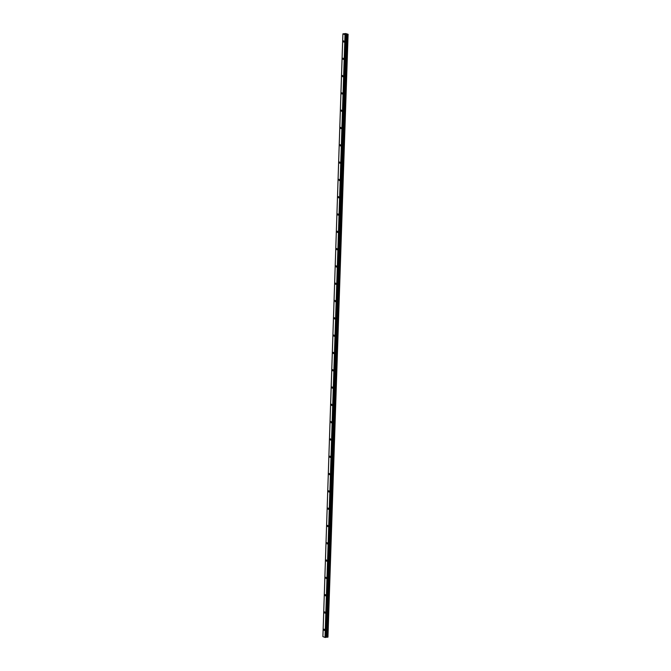 <?xml version="1.0" encoding="UTF-8"?>
<svg xmlns="http://www.w3.org/2000/svg" width="671" height="671" viewBox="0 0 671 671"><rect width="100%" height="100%" fill="white"/><g stroke="black" fill="none" stroke-linecap="round" stroke-linejoin="round"><path stroke-width="1.01" d="M344.072 41.619L343.653 40.83L343.367 41.359L343.795 42.147L344.072 41.619M324.554 629.943L324.135 629.155L323.85 629.675L324.278 630.472L324.554 629.943M325.133 612.64L324.714 611.843L324.428 612.371L324.848 613.168L325.133 612.64M325.703 595.336L325.284 594.54L324.999 595.068L325.427 595.865L325.703 595.336M326.282 578.033L325.854 577.236L325.997 578.561L326.282 578.033M326.852 560.73L326.433 559.933L326.148 560.461L326.567 561.258L326.852 560.73M327.431 543.426L327.003 542.629L327.146 543.955L327.431 543.426M328.002 526.123L327.582 525.326L327.297 525.854L327.716 526.651L328.002 526.123M328.572 508.819L328.153 508.022L327.867 508.551L328.295 509.348L328.572 508.819M329.151 491.516L328.731 490.719L328.446 491.247L328.865 492.044L329.151 491.516M329.721 474.212L329.302 473.416L329.016 473.944L329.444 474.741L329.721 474.212M330.3 456.909L329.88 456.112L329.595 456.641L330.015 457.437L330.3 456.909M330.87 439.606L330.451 438.809L330.166 439.337L330.585 440.134L330.87 439.606M331.449 422.302L331.021 421.505L331.164 422.831L331.449 422.302M332.019 404.999L331.6 404.202L331.315 404.73L331.734 405.527L332.019 404.999M332.59 387.695L332.17 386.899L331.893 387.427L332.313 388.224L332.59 387.695M333.168 370.392L332.749 369.595L332.464 370.124L332.883 370.92L333.168 370.392M333.739 353.089L333.319 352.292L333.034 352.82L333.462 353.617L333.739 353.089M334.317 335.785L333.898 334.988L334.032 336.314L334.317 335.785M334.888 318.482L334.468 317.685L334.183 318.213L334.611 319.01L334.888 318.482M335.466 301.178L335.039 300.382L335.181 301.707L335.466 301.178M336.037 283.875L335.617 283.078L335.332 283.607L335.752 284.403L336.037 283.875M336.616 266.572L336.188 265.775L336.33 267.1L336.616 266.572M337.186 249.268L336.767 248.471L336.481 249L336.901 249.797L337.186 249.268M337.756 231.965L337.337 231.168L337.052 231.696L337.479 232.493L337.756 231.965M338.335 214.661L337.916 213.864L337.63 214.393L338.05 215.19L338.335 214.661M338.905 197.358L338.486 196.561L338.201 197.089L338.629 197.886L338.905 197.358M339.484 180.054L339.065 179.258L339.199 180.583L339.484 180.054M340.054 162.751L339.635 161.954L339.35 162.483L339.769 163.279L340.054 162.751M340.633 145.448L340.205 144.651L340.348 145.976L340.633 145.448M341.204 128.144L340.784 127.347L340.499 127.876L340.918 128.673L341.204 128.144M341.782 110.841L341.354 110.044L341.497 111.369L341.782 110.841M342.353 93.537L341.933 92.741L341.648 93.269L342.067 94.057L342.353 93.537M342.923 76.234L342.504 75.437L342.218 75.966L342.646 76.754L342.923 76.234M343.502 58.931L343.082 58.134L342.797 58.662L343.216 59.451L343.502 58.931M342.898 33.877L345.02 34.682L325.024 637.425L322.902 636.62L342.898 33.877L345.657 33.55L348.098 34.271L327.842 637.19L347.553 34.456L346.899 34.406L326.903 637.148L346.957 34.406M346.899 34.406L345.271 34.707L325.318 637.45L345.313 34.707M347.553 34.456L327.943 637.14L347.947 34.406M348.056 34.296L327.951 637.064M325.276 637.45L345.02 34.682M326.903 637.148L325.821 637.391L345.817 34.649M345.783 34.657L325.821 637.391M325.787 637.4L325.318 637.45M347.477 34.447L327.565 637.198M327.482 637.19L326.962 637.148M347.721 34.456L327.725 637.198M327.842 637.19L347.838 34.447M345.993 34.489L325.997 637.232M326.039 637.224L346.035 34.481M346.773 34.406L326.777 637.148M346.84 34.406L326.844 637.148"/></g></svg>
